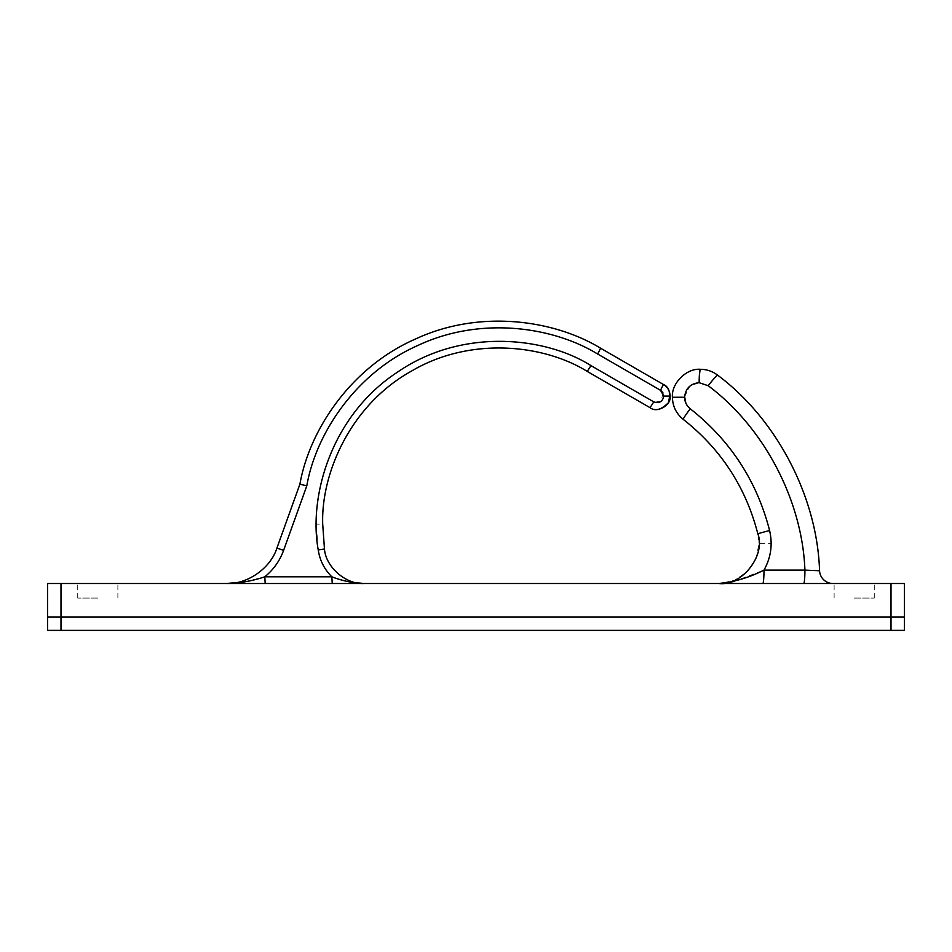 <?xml version="1.0" encoding="UTF-8"?>
<svg xmlns="http://www.w3.org/2000/svg" width="952" height="952" viewBox="0 0 952 952"><rect width="100%" height="100%" fill="white"/><g stroke="black" fill="none" stroke-linecap="round" stroke-linejoin="round"><path stroke-width="0.71" stroke-dasharray="4.76 3.57" d="M891.012 630.367L47.6 630.367L47.6 616.979L904.4 616.979L904.4 583.505L47.6 583.505L47.6 616.979L904.4 616.979L904.4 630.367L891.012 630.367L891.012 583.505M97.806 583.505L77.719 583.505L97.806 583.505M97.806 598.07L77.719 598.07L97.806 598.07M854.194 583.505L874.281 583.505L854.194 583.505M854.194 598.07L874.281 598.07L854.194 598.07M322.704 524.159C321.002 474.155 349.943 405.552 410.883 371.435C470.895 335.723 544.782 344.945 587.229 371.423L590.978 365.627C546.912 338.15 470.228 328.571 407.932 365.627C344.695 401.054 314.648 472.263 316.421 524.159L322.704 524.159L324.465 549.006C325.762 567.142 346.088 584.778 364.223 583.505L332.236 583.505L364.223 583.505L356.75 582.803M733.742 581.577L763.992 570.117C768.728 561.823 771.12 552.898 771.156 543.342L758.982 543.342L756.304 557.765L747.784 571.164L734.682 580.244L720.212 583.481M832.941 583.505L803.714 583.505A13.387 1.214 -90 0 0 804.916 570.117L819.565 570.772A13.387 13.387 0 0 0 832.941 583.505L803.714 583.505M265.191 583.505L332.236 583.505L226.516 583.505L265.191 583.505L264.787 576.817L245.747 581.66M757.971 534.37L758.613 537.904M758.803 539.522L758.982 543.175M700.517 369.305L700.374 369.305A13.387 1.214 90 0 0 699.161 382.692L699.315 382.692A13.387 1.214 90 0 1 700.517 369.305M690.259 408.789A13.387 0.964 127.7 0 0 683.274 419.38C720.962 449.118 745.809 487.222 757.804 533.703L769.597 530.49C756.816 481.01 730.374 440.443 690.259 408.789L685.856 403.184M299.916 484.116L306.782 485.913C315.743 434.052 355.501 372.839 418.344 345.243C480.51 316.159 552.755 326.595 597.666 354.025L661.033 390.641M306.782 485.913L283.613 550.351L276.913 548.078C270.737 568.082 247.437 584.468 226.516 583.505M660.486 390.284L663.425 384.489L600.617 348.23L597.666 354.025M699.315 382.692L708.217 385.738C764.063 427.484 802.334 500.454 804.916 570.117L763.992 570.117A13.387 1.214 -90 0 1 762.778 583.505M708.217 385.738A13.387 0.964 127.7 0 1 717.618 375.147M650.038 407.67L653.786 401.875L590.978 365.627M317.087 539.832L318.242 549.947C319.824 560.395 324.358 569.344 331.843 576.817C342.553 580.934 353.347 583.159 364.223 583.505M264.787 576.817L331.843 576.817L332.236 583.505M60.987 630.367L60.987 583.505M663.08 393.021L660.914 401.601L653.786 401.875M316.421 524.731L316.718 534.75M771.156 543.342L769.597 530.49M684.607 396.603L689.95 385.976L699.161 382.692M318.242 549.947L324.465 549.006M77.719 598.07L77.719 583.505M834.119 598.07L834.119 583.505M718.819 583.505L727.257 582.612M874.281 598.07L874.281 583.505M117.881 598.07L117.881 583.505"/><path stroke-width="1.43" d="M60.987 630.367L60.987 616.979L47.6 616.979L47.6 630.367L904.4 630.367L904.4 616.979L47.6 616.979L47.6 583.505L60.987 583.505L60.987 616.979L891.012 616.979L891.012 583.505L60.987 583.505M597.666 354.025L600.617 348.23L663.425 384.489C667.709 387.166 669.934 391.034 670.113 396.08C671.731 405.017 656.975 413.537 650.038 407.67L587.229 371.423C544.782 344.945 470.895 335.723 410.883 371.435C349.943 405.552 321.002 474.155 322.704 524.159L324.465 549.006C325.762 567.142 346.088 584.778 364.223 583.505C353.347 583.159 342.553 580.934 331.843 576.817C324.358 569.344 319.824 560.395 318.242 549.947C308.46 497.253 330.844 415.929 396.972 372.494C461.922 327.333 545.734 336.901 590.978 365.627L653.786 401.875L650.038 407.67C655.143 411.502 661.235 409.86 668.328 402.779C670.922 393.093 669.292 386.988 663.425 384.489L660.486 390.284L597.666 354.025C552.755 326.595 480.51 316.159 418.344 345.243C355.501 372.839 315.743 434.052 306.782 485.913L299.916 484.116C309.317 430.554 350.491 367.448 415.417 339.043C479.63 309.091 554.207 319.884 600.617 348.23C554.207 319.884 479.63 309.091 415.417 339.043C350.491 367.448 309.317 430.554 299.916 484.116L276.913 548.078L299.916 484.116M720.212 583.481L718.819 583.505C741.763 586.48 766.205 555.254 757.804 533.703C745.809 487.222 720.962 449.118 683.274 419.38C676.253 413.68 672.636 406.302 672.421 397.258C672.636 406.302 676.253 413.68 683.274 419.38A13.387 0.964 -52.3 0 1 690.259 408.789C730.374 440.443 756.816 481.01 769.597 530.49C772.822 544.413 770.953 557.634 763.992 570.117C749.093 577.626 734.028 582.088 718.819 583.505L733.742 581.577M891.012 583.505L904.4 583.505L904.4 616.979L891.012 616.979L891.012 630.367M769.597 530.49L757.804 533.703L757.971 534.37M758.732 538.808L758.803 539.522M717.618 375.147C776.808 419.356 817.232 496.932 819.565 570.772C817.232 496.932 776.808 419.356 717.618 375.147C712.56 371.316 706.86 369.364 700.517 369.305C706.86 369.364 712.56 371.316 717.618 375.147A13.387 0.964 127.7 0 0 708.217 385.738L699.161 382.692C690.378 383.62 685.523 388.475 684.595 397.258C684.714 401.97 686.594 405.814 690.259 408.789M699.161 382.692A13.387 1.214 90 0 1 700.374 369.305C686.535 368.055 671.172 383.43 672.421 397.258C671.172 383.43 686.535 368.055 700.374 369.305L700.517 369.305A13.387 1.214 90 0 0 699.315 382.692M245.747 581.66L226.516 583.505C247.437 584.468 270.737 568.082 276.913 548.078L283.613 550.351C279.757 560.883 273.486 569.712 264.787 576.817L331.843 576.817L332.236 583.505M590.978 365.627L587.229 371.423L650.038 407.67M762.778 583.505A13.387 1.214 -90 0 0 763.992 570.117L804.916 570.117C802.334 500.454 764.063 427.484 708.217 385.738M819.565 570.772A13.387 13.387 0 0 0 832.941 583.505A13.387 13.387 0 0 1 819.565 570.772L804.916 570.117A13.387 1.214 -90 0 1 803.714 583.505M265.191 583.505L264.787 576.817C273.486 569.712 279.757 560.883 283.613 550.351L306.782 485.913M226.516 583.505C239.499 583.255 252.256 581.017 264.787 576.817M653.786 401.875C659.272 403.648 662.616 401.708 663.83 396.08L660.486 390.284M663.83 396.08L670.113 396.08M684.595 397.258L672.421 397.258M661.033 390.641L663.08 393.021M316.718 534.75L316.79 535.857M316.802 535.952L317.087 539.832M685.856 403.184L684.607 396.603M324.465 549.006L318.242 549.947M718.819 583.505L728.78 582.243M364.223 583.505L356.75 582.803"/></g></svg>
